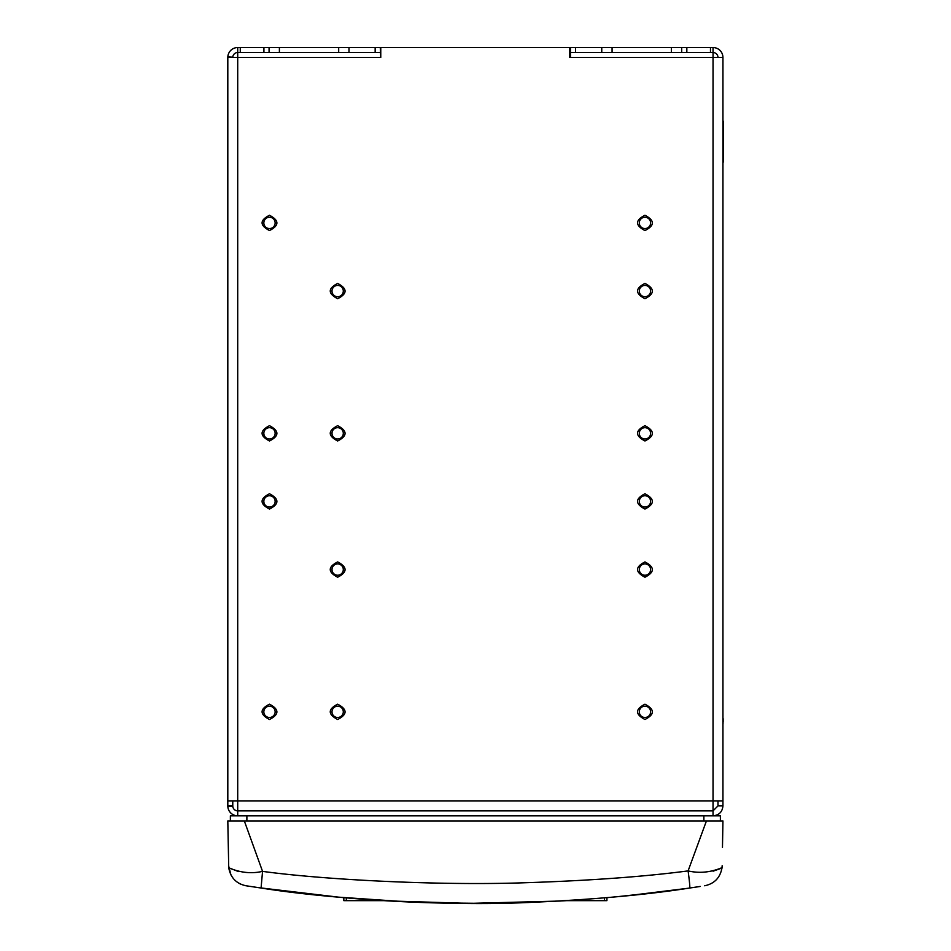 <?xml version="1.0" encoding="UTF-8"?>
<svg xmlns="http://www.w3.org/2000/svg" width="951" height="951" viewBox="0 0 951 951"><rect width="100%" height="100%" fill="white"/><g stroke="black" fill="none" stroke-linecap="round" stroke-linejoin="round"><path stroke-width="1.43" d="M570.481 47.55L686.836 47.55L686.836 52.507L570.481 52.507L570.481 47.55L380.269 47.55L380.769 57.452L227.812 57.452A9.902 9.902 0 0 1 227.824 56.917A9.902 9.902 0 0 0 227.812 57.452L227.812 805.913A9.902 9.902 0 0 0 227.824 806.448A9.902 9.902 0 0 1 227.812 805.913L232.769 805.913L232.769 800.968M722.938 57.452L722.938 805.913C722.356 811.928 719.051 815.233 713.036 815.815L713.036 810.87L717.981 805.913L717.981 800.968L717.981 805.913L722.938 805.913L722.938 800.968L713.036 800.968L713.036 57.452L722.926 57.452A9.902 9.902 0 0 0 713.036 47.55L713.036 57.452L569.661 57.452L569.661 47.55L569.661 57.452L570.481 57.452L570.481 52.507M717.981 57.452A4.957 4.957 0 0 0 713.036 52.507L710.48 52.507L710.48 47.55L713.036 47.55M380.269 52.507L237.714 52.507A4.957 4.957 0 0 0 232.769 57.452A4.957 4.957 0 0 1 232.769 57.191L227.824 56.917A9.902 9.902 0 0 1 237.714 47.55L380.269 47.55M230.368 820.927L230.368 815.815L237.714 815.815A9.902 9.902 0 0 1 227.824 806.448L232.769 806.175A4.957 4.957 0 0 1 232.769 805.913A4.957 4.957 0 0 0 237.714 810.87L237.714 815.815L720.382 815.815L720.382 820.927M237.714 47.55L237.714 800.968L713.036 800.968L713.036 810.87L237.714 810.87L237.714 800.968L227.812 800.968M380.769 47.55L380.769 57.452L380.769 47.55M650.603 222.903A5.658 5.658 0 0 0 644.956 217.256A5.658 5.658 0 0 0 639.298 222.903A5.658 5.658 0 0 0 644.956 228.561A5.658 5.658 0 0 0 650.603 222.903M275.136 222.903A5.658 5.658 0 0 0 269.49 217.256A5.658 5.658 0 0 0 263.831 222.903A5.658 5.658 0 0 0 269.49 228.561A5.658 5.658 0 0 0 275.136 222.903M275.136 433.335A5.658 5.658 0 0 0 269.49 427.677A5.658 5.658 0 0 0 263.831 433.335A5.658 5.658 0 0 0 269.49 438.982A5.658 5.658 0 0 0 275.136 433.335M650.603 433.335A5.658 5.658 0 0 0 644.956 427.677A5.658 5.658 0 0 0 639.298 433.335A5.658 5.658 0 0 0 644.956 438.982A5.658 5.658 0 0 0 650.603 433.335M275.136 501.415A5.658 5.658 0 0 0 269.49 495.756A5.658 5.658 0 0 0 263.831 501.415A5.658 5.658 0 0 0 269.49 507.061A5.658 5.658 0 0 0 275.136 501.415M275.136 711.835A5.658 5.658 0 0 0 269.49 706.189A5.658 5.658 0 0 0 263.831 711.835A5.658 5.658 0 0 0 269.49 717.494A5.658 5.658 0 0 0 275.136 711.835M650.603 711.835A5.658 5.658 0 0 0 644.956 706.189A5.658 5.658 0 0 0 639.298 711.835A5.658 5.658 0 0 0 644.956 717.494A5.658 5.658 0 0 0 650.603 711.835M650.603 501.415A5.658 5.658 0 0 0 644.956 495.756A5.658 5.658 0 0 0 639.298 501.415A5.658 5.658 0 0 0 644.956 507.061A5.658 5.658 0 0 0 650.603 501.415M650.603 569.578A5.658 5.658 0 0 0 644.956 563.919A5.658 5.658 0 0 0 639.298 569.578A5.658 5.658 0 0 0 644.956 575.224A5.658 5.658 0 0 0 650.603 569.578M343.299 569.578A5.658 5.658 0 0 0 337.653 563.919A5.658 5.658 0 0 0 331.994 569.578A5.658 5.658 0 0 0 337.653 575.224A5.658 5.658 0 0 0 343.299 569.578M343.299 711.835A5.658 5.658 0 0 0 337.653 706.189A5.658 5.658 0 0 0 331.994 711.835A5.658 5.658 0 0 0 337.653 717.494A5.658 5.658 0 0 0 343.299 711.835M650.603 291.065A5.658 5.658 0 0 0 644.956 285.419A5.658 5.658 0 0 0 639.298 291.065A5.658 5.658 0 0 0 644.956 296.724A5.658 5.658 0 0 0 650.603 291.065M343.299 291.065A5.658 5.658 0 0 0 337.653 285.419A5.658 5.658 0 0 0 331.994 291.065A5.658 5.658 0 0 0 337.653 296.724A5.658 5.658 0 0 0 343.299 291.065M343.299 433.335A5.658 5.658 0 0 0 337.653 427.677A5.658 5.658 0 0 0 331.994 433.335A5.658 5.658 0 0 0 337.653 438.982A5.658 5.658 0 0 0 343.299 433.335M686.836 47.55L710.48 47.55M686.836 52.507L710.48 52.507M601.757 52.507L601.757 47.55M681.677 52.507L681.677 47.55M269.074 52.507L269.074 47.55M348.993 52.507L348.993 47.55M269.49 215.259C279.356 220.43 279.356 225.53 269.49 230.558C259.623 225.387 259.623 220.287 269.49 215.259M269.49 425.679C279.356 430.851 279.356 435.95 269.49 440.979C259.623 435.82 259.623 430.72 269.49 425.679M269.49 493.759C279.356 498.93 279.356 504.03 269.49 509.058C259.623 503.899 259.623 498.8 269.49 493.759M269.49 704.192C279.356 709.363 279.356 714.463 269.49 719.491C259.623 714.32 259.623 709.22 269.49 704.192M644.956 704.192C654.823 709.363 654.823 714.463 644.956 719.491C635.09 714.32 635.09 709.22 644.956 704.192M644.956 493.759C654.823 498.93 654.823 504.03 644.956 509.058C635.09 503.899 635.09 498.8 644.956 493.759M644.956 425.679C654.823 430.851 654.823 435.95 644.956 440.979C635.09 435.82 635.09 430.72 644.956 425.679M644.956 215.259C654.823 220.43 654.823 225.53 644.956 230.558C635.09 225.387 635.09 220.287 644.956 215.259M337.653 704.192C347.519 709.363 347.519 714.463 337.653 719.491C327.786 714.32 327.786 709.22 337.653 704.192M337.653 561.922C347.519 567.093 347.519 572.193 337.653 577.221C327.786 572.062 327.786 566.962 337.653 561.922M644.956 561.922C654.823 567.093 654.823 572.193 644.956 577.221C635.09 572.062 635.09 566.962 644.956 561.922M337.653 425.679C347.519 430.851 347.519 435.95 337.653 440.979C327.786 435.82 327.786 430.72 337.653 425.679M644.956 283.422C654.823 288.581 654.823 293.681 644.956 298.721C635.09 293.55 635.09 288.45 644.956 283.422M337.653 283.422C347.519 288.581 347.519 293.681 337.653 298.721C327.786 293.55 327.786 288.45 337.653 283.422M723.081 140.772L723.14 141.984M723.081 718.409L723.14 719.634M723.164 720.573L723.14 721.559M723.069 722.677L722.938 724.46M261.359 888.068L305.533 893.774M383.538 900.645L408.217 901.94M467.63 903.438L560.317 901.037M611.731 897.221L615.345 896.888M616.129 896.817L654.538 892.68M695.145 887.224L698.581 886.701M700.245 886.451L689.713 888.02C645.563 894.986 590.476 899.86 524.465 902.654C440.111 906.351 324.434 898.315 261.073 888.02L246.059 885.773C236.335 883.717 230.558 877.714 228.727 867.752L227.812 820.927L722.938 820.927L722.475 847.389M408.989 901.976L337.165 897.055M388.567 900.93L471.625 903.45M524.346 902.654L567.069 900.645L606.916 900.645L606.916 897.661L608.723 897.494M293.978 892.418L280.985 890.766M273.353 889.744L261.406 888.068M704.691 885.773C714.474 883.705 720.252 877.654 722.035 867.633L722.154 865.743L722.035 867.633C710.623 872.424 699.318 873.517 688.096 870.902C644.207 876.691 589.513 880.662 524.013 882.778C440.337 885.643 325.563 879.984 262.547 871.378L261.073 888.02L254.725 887.093M258.779 887.687L339.876 897.304M429.697 902.761L479.803 903.45M629.17 895.521L687.704 888.305M689.047 888.115L691.472 887.758M693.469 887.461L692.019 887.687M694.527 887.307L695.55 887.164M685.516 888.614L678.538 889.589M668.755 890.897L660.945 891.895M486.936 903.414L432.253 902.832M722.035 867.633L721.928 868.429M713.072 871.187L721.405 868.251M722.903 822.984L722.938 820.927M244.324 820.927L262.547 871.378C251.409 873.933 240.127 872.721 228.727 867.74L238.475 871.58M227.812 820.927L227.883 825.016M230.938 874.944L228.597 865.743M238.891 883.241L240.972 884.299M689.713 888.02A20.625 0.868 -98.2 0 0 688.096 870.902L706.438 820.927M383.681 900.645L343.834 900.645L343.834 897.661M723.188 120.991L723.188 162.252L723.188 120.991M575.593 52.507L575.593 47.55M612.075 52.507L612.075 47.55M671.358 52.507L671.358 47.55M375.158 52.507L375.158 47.55M240.27 52.507L240.27 47.55M263.914 47.55L263.914 52.507M279.392 52.507L279.392 47.55M338.687 52.507L338.687 47.55M703.871 820.927L703.871 815.815M246.88 820.927L246.88 815.815M346.319 900.645L346.319 897.875M604.444 897.875L604.444 900.645M245.524 885.69L261.073 888.02C333.777 898.54 406.897 903.688 480.445 903.45M689.404 888.056L692.269 887.64M618.293 896.615L627.125 895.735M527.567 902.547L567.069 900.645M606.916 897.661L629.015 895.545"/></g></svg>

